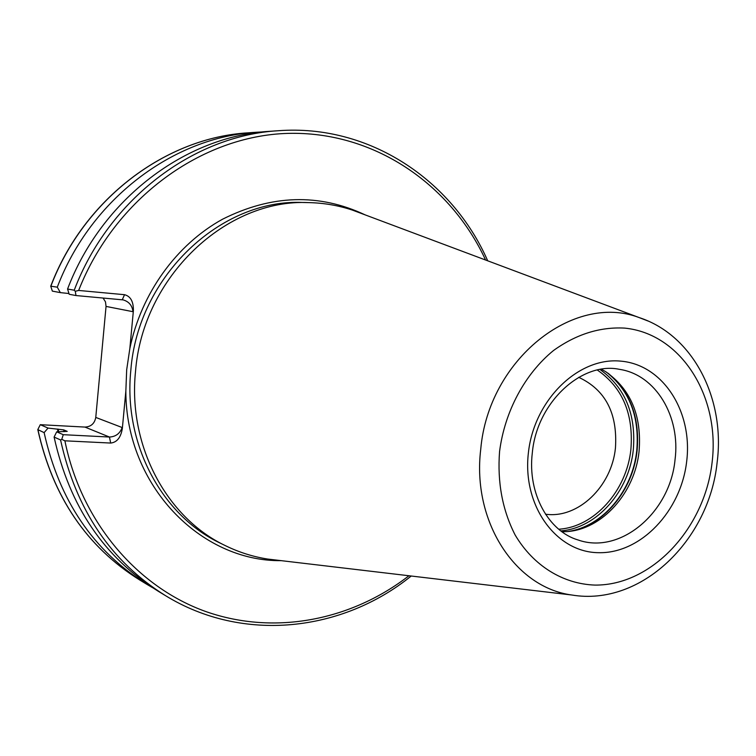 <?xml version="1.0" encoding="UTF-8"?>
<svg xmlns="http://www.w3.org/2000/svg" width="756" height="756" viewBox="0 0 756 756"><rect width="100%" height="100%" fill="white"/><g stroke="black" fill="none" stroke-linecap="round" stroke-linejoin="round"><path stroke-width="1.13" d="M562.01 531.761L566.565 531.61C602.23 529.616 634.832 492.903 639.056 451.502C641.957 415.772 630.74 389.104 605.424 371.517L601.455 369.287M545.482 514.193C578.104 518.956 611.755 486.42 615.45 447.93C617.68 413.334 605.433 389.794 578.709 377.32M63.258 434.691L61.775 439.349L60.565 439.954L54.101 437.072L56.691 431.837L63.258 434.691L109.45 437.034L84.927 427.074C90.994 426.781 94.604 423.558 95.766 417.425L122.122 427.518L122.33 428.548L125.846 391.135L126.687 369.76L129.843 348.507L133.377 310.839L132.98 311.699L106.048 306.416L105.481 301.852L103.052 298.015M362.804 213.995L352.372 210.083C338.404 205.452 323.937 202.958 308.968 202.617C226.545 198.45 142.686 276.649 135.504 371.631C127.811 445.955 166.972 518.125 225.657 545.785C239.123 552.343 253.118 556.766 267.662 559.053L278.728 560.357M74.23 290.219C108.817 198.894 193.933 135.456 278.388 130.722L269.816 131.317C186.061 136.033 101.786 198.762 67.567 289.019L74.23 290.219L75.288 291.296L75.969 295.549L123.124 299.886C128.945 301.578 132.234 305.509 132.98 311.699M485.588 260.017C450.406 183.878 373.653 130.977 287.677 133.396C201.946 135.806 114.94 198.1 78.643 290.446L75.288 291.296M75.969 295.549L69.212 294.282L67.567 289.019M263.173 131.884L256.558 132.243C173.908 136.902 90.918 198.544 57.286 287.176L60.348 292.619L52.344 291.117L50.728 286.193L57.286 287.176M68.976 293.526L60.348 292.619M78.643 290.446L124.532 294.698C130.627 296.267 133.576 301.644 133.377 310.839M122.33 428.548C120.828 437.544 116.944 442.383 110.678 443.054L109.45 437.034C115.762 436.703 119.987 433.528 122.122 427.518M61.775 439.349L64.893 440.814L110.678 443.054M54.101 437.072C69.382 506.076 104.073 557.446 158.174 591.201L165.526 595.662C243.13 643.337 342.449 631.553 410.952 576.223M48.063 428.076L44.122 432.621L37.8 429.616L40.276 424.692L48.063 428.076L63.702 429.88L67.218 431.374L56.691 431.837M57.465 429.077L57.995 431.799M44.122 432.621C59.214 500.434 93.442 551.001 146.825 584.303L152.542 587.658M84.927 427.074L40.276 424.692M95.766 417.425L106.048 306.416M675.023 459.828C680.778 416.65 655.821 374.607 619.381 369.334C582.545 361.33 536.94 401.474 532.309 452.882C527.301 493.933 548.979 531.449 577.962 539.935C620.298 555.017 670.081 512.549 675.023 459.828M569.722 531.298C603.628 525.883 632.961 490.266 637.072 450.85C639.982 417.652 630.315 391.788 608.089 373.237M567.85 531.496C602.352 526.847 632.583 490.814 636.741 450.756C639.661 416.811 629.587 390.625 606.52 372.198M560.829 530.882C596.645 528.312 629.058 491.428 633.292 449.962C636.212 414.288 625.117 387.478 599.999 369.523M558.731 529.209C594.254 527.197 626.686 490.72 630.873 449.584C633.736 414.09 622.566 387.573 597.363 370.053M365.167 214.884C319.013 193.186 271.461 194.642 222.51 219.24C176.706 244.415 141.202 293.281 129.843 348.507M308.968 202.617L303.26 202.495C221.272 198.365 137.932 275.987 130.826 370.289C123.2 444.074 162.153 515.753 220.535 543.28L225.657 545.785M648.327 321.12L639.075 317.548C573.511 292.581 488.48 359.639 480.75 449.149C471.81 521.555 515.28 587.554 571.725 594.991L267.662 559.053M499.565 451.521C497.231 482.319 502.428 510.139 515.138 534.993C533.434 565.875 563.107 584.01 594.972 585.087C651.653 585.664 704.535 528.614 712.067 462.691C720.373 396.815 681.373 333.557 624.513 328.095C599.839 326.8 576.185 334.265 553.534 350.491C524.91 373.833 504.724 411.358 499.565 451.521M528.368 453.033C522.188 505.972 556.378 552.494 598.695 552.693C640.956 553.666 681.08 511.018 686.684 461.349C692.883 411.727 663.097 364.628 620.714 361.132C578.444 356.841 533.916 400.056 528.368 453.033M50.756 286.137C83.973 198.544 166.169 137.469 248.355 132.82C166.386 137.45 84.209 198.403 50.926 286.042M125.846 391.135C125.836 485.588 200.652 561.642 281.232 560.659M64.893 440.814C81.431 522.519 137.762 587.488 206.331 611.736C275.175 635.73 351.72 620.109 408.949 575.751M60.565 439.954C75.969 509.724 110.952 561.623 165.526 595.662M63.702 429.88L64.062 431.685M58.174 429.115L58.694 431.78M37.951 429.862C52.92 496.947 86.864 547.004 139.784 580.032L146.825 584.303M122.255 299.773L124.532 294.698M571.725 594.991C641.409 606.803 709.232 539.793 717.123 462.511C725.41 399.584 693.838 335.267 639.075 317.548L352.372 210.083M278.388 130.722C369.325 123.918 452.268 180.07 487.714 260.82M248.355 132.82L256.558 132.243M139.784 580.032C86.742 546.9 52.75 496.786 37.819 429.673"/></g></svg>
